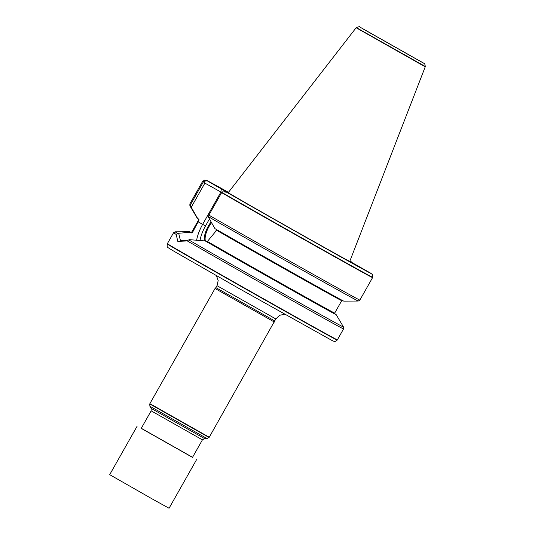 <?xml version="1.0" encoding="UTF-8"?>
<svg xmlns="http://www.w3.org/2000/svg" width="535" height="535" viewBox="0 0 535 535"><rect width="100%" height="100%" fill="white"/><g stroke="black" fill="none" stroke-linecap="round" stroke-linejoin="round"><path stroke-width="0.8" d="M233.233 195.683A69.804 0.448 29.5 0 0 301.232 234.45A69.804 0.448 29.5 0 0 349.75 261.401L425.231 66.828L356.143 27.74L228.238 192.653A69.804 0.448 29.5 0 0 233.233 195.683M349.79 261.307L370.962 273.332C372.413 275.057 372.741 273.218 372.681 277.317L372.574 277.611A97.658 0.622 29.5 0 1 372.574 277.618L359.861 300.088A97.658 0.622 29.5 0 1 303.151 268.684A97.658 0.622 29.5 0 1 208.884 215.13L208.51 217.317L214.923 228.626A84.182 0.542 29.5 0 0 295.46 274.361A84.182 0.542 29.5 0 0 343.784 301.131L358.243 301.038L359.861 300.088M349.897 261.033L352.652 262.986M207.172 180.81A94.548 0.602 29.5 0 1 228.492 192.326L206.563 180.369L204.664 180.108L202.584 181.439A97.658 0.622 29.5 0 0 203.347 181.967L204.089 181.231L207.172 180.81L241.506 200.531L226.566 192.159L222.199 191.824L221.604 192.653A97.658 0.622 29.5 0 0 315.864 246.207A97.658 0.622 29.5 0 0 372.574 277.618M221.604 192.653L208.884 215.13M191.202 232.484A84.182 0.542 29.5 0 0 189.631 231.708A84.182 0.542 29.5 0 0 190.46 232.284L191.617 232.939L192.393 232.658L199.067 220.025L198.853 219.189L197.676 218.527L190.707 206.343L190.634 204.444L203.347 181.967M202.584 181.439L189.865 203.915L189.885 205.788L197.254 218.233A84.182 0.542 29.5 0 0 197.676 218.527M216.1 229.288L216.314 230.117L215.324 231.869L207.419 241.452L206.403 241.586L205.239 240.931A84.182 0.542 29.5 0 0 287.068 287.429A84.182 0.542 29.5 0 0 336.154 314.613A84.182 0.542 29.5 0 0 335.318 314.052L334.709 313.711M205.239 240.931L189.43 239.667L186.133 241.004L177.801 241.332L176.162 234.41L177.573 233.347L190.46 232.284M189.631 231.708L175.166 231.802L173.547 232.752L167.375 243.659A97.658 0.622 29.5 0 0 180.723 251.597A97.658 0.622 29.5 0 0 276.02 305.819A97.658 0.622 29.5 0 0 337.371 339.839L343.544 328.931L343.523 327.059A96.721 0.622 29.5 0 1 283.57 293.829A96.721 0.622 29.5 0 1 188.755 239.894M284.667 314.259L279.578 315.296L275.813 318.947L216.989 285.67L215.879 287.629L274.702 320.913L209.245 437.242L149.88 403.657L215.043 288.485L274.401 322.07M202.424 439.85L151.158 410.847L141.233 428.388L192.5 457.392L202.424 439.85L204.557 438.593L207.045 438.573L209.245 437.242M178.71 233.394L180.469 240.71L186.822 240.723M221.711 192.486L204.898 183.117L191.262 207.219M204.444 240.884A16.124 6.453 119.3 0 1 211.084 221.871M204.898 183.117L204.089 181.231M211.526 222.654A15.502 6.206 -60.7 0 0 205.38 241.017M141.287 428.288L192.553 457.298M196.546 459.679L169.067 508.25L152.823 499.282L109.702 474.665L137.181 426.094M226.566 192.159A94.548 0.602 29.5 0 0 321.669 246.147A94.548 0.602 29.5 0 0 370.815 273.245M351.421 261.896A94.548 0.602 29.5 0 0 349.903 261.02L351.448 261.909M221.778 192.393A97.604 0.622 29.5 0 0 316.038 245.946A97.604 0.622 29.5 0 0 372.681 277.317M189.865 203.915A97.658 0.622 29.5 0 0 190.634 204.444M208.436 216.722A96.721 0.622 29.5 0 0 301.426 269.553A96.721 0.622 29.5 0 0 358.243 301.038M216.314 230.117A82.156 0.528 29.5 0 0 295.18 274.903A82.156 0.528 29.5 0 0 341.725 300.67L342.413 300.382M198.605 219.022L198.712 219.758A82.156 0.528 29.5 0 0 199.067 220.025M207.419 241.452A82.156 0.528 29.5 0 0 286.787 286.546A82.156 0.528 29.5 0 0 334.703 313.082L334.81 313.824M198.712 219.758L191.69 232.17A82.156 0.528 29.5 0 0 192.393 232.658M191.028 232.471A82.778 0.528 29.5 0 0 191.617 232.939M206.403 241.586A82.778 0.528 29.5 0 0 288.746 288.365A82.778 0.528 29.5 0 0 334.783 313.804M175.166 231.802A96.721 0.622 29.5 0 0 177.573 233.347M173.547 232.752A97.658 0.622 29.5 0 0 176.162 234.41M186.896 240.69A97.658 0.622 29.5 0 0 282.212 294.919A97.658 0.622 29.5 0 0 343.544 328.931M359.219 29.238L425.298 66.507C424.91 64.086 424.522 63.063 424.128 63.431L359.747 26.984C360.075 26.456 358.958 26.636 356.384 27.519L359.219 29.238M362.616 28.709L421.54 62.04L362.616 28.709M202.785 181.191A97.604 0.622 29.5 0 0 203.554 181.726M189.885 205.788A96.721 0.622 29.5 0 0 190.707 206.343M337.197 340.099C334.054 342.601 334.435 341.123 332.917 340.982L238.657 288.285L175.266 252.012C166.392 246.782 168.364 247.812 167.656 247.183C167.174 247.417 167.04 246.334 167.248 243.947A97.631 0.622 29.5 0 0 174.236 248.186A97.631 0.622 29.5 0 0 269.272 302.369A97.631 0.622 29.5 0 0 337.197 340.099L337.371 339.839M151.158 410.847L151.131 408.372L149.874 406.226L149.753 403.938L209.065 437.496M149.874 406.226L207.045 438.573M151.131 408.372L204.557 438.593M196.612 240.342A24.958 9.991 119.3 0 1 202.651 224.346L198.07 221.778M209.446 218.969L205.487 225.964L202.651 224.346L220.895 192.105L221.35 188.781M224.539 190.6L224.399 191.617M205.487 225.964A22.477 9.001 -60.7 0 0 200.016 240.596M341.725 300.67L334.703 313.082M191.69 232.17L191.002 232.464M336.154 314.613L343.523 327.059M216.989 285.67L218.18 280.561L216.448 275.665M275.813 318.947L274.702 320.913M215.879 287.629L215.043 288.485"/></g></svg>
